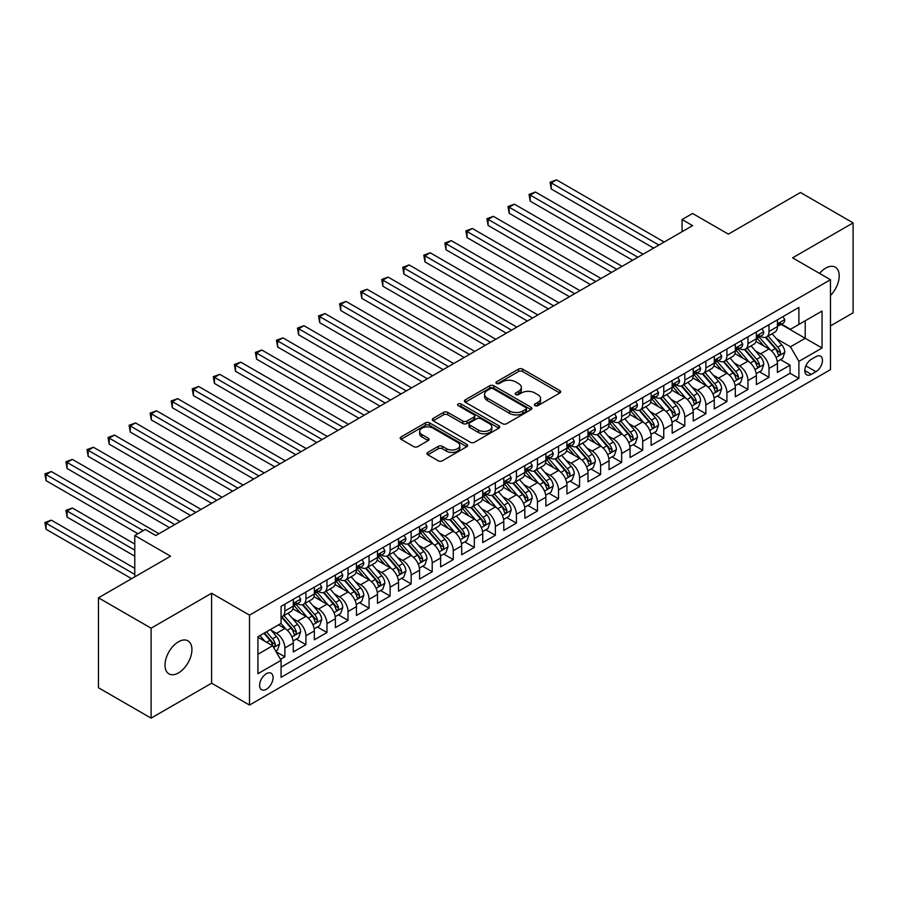 <?xml version="1.0" encoding="UTF-8"?>
<svg xmlns="http://www.w3.org/2000/svg" width="898" height="898" viewBox="0 0 898 898"><rect width="100%" height="100%" fill="white"/><g stroke="black" fill="none" stroke-linecap="round" stroke-linejoin="round"><path stroke-width="1.35" d="M534.995 405.649A2.043 1.179 0 0 0 537.891 405.649L559.836 392.976A2.919 1.684 0 0 0 560.7 391.786A2.919 1.684 0 0 0 559.836 390.585L522.647 369.112A2.919 1.684 0 0 0 518.516 369.112L496.56 381.796A2.043 1.179 0 0 0 495.965 382.627A2.043 1.179 0 0 0 496.56 383.457A2.043 1.179 0 0 0 499.456 383.457L502.296 381.818A9.35 5.399 0 0 1 515.519 381.818L518.617 383.614A9.35 5.399 0 0 1 521.356 387.431A9.35 5.399 0 0 1 518.617 391.247L515.778 392.886A2.043 1.179 0 0 0 515.183 393.717A2.043 1.179 0 0 0 515.778 394.559A2.043 1.179 0 0 0 518.674 394.559L521.514 392.92A9.35 5.399 0 0 1 534.737 392.92L537.835 394.705A9.35 5.399 0 0 1 540.574 398.521A9.35 5.399 0 0 1 537.835 402.338L534.995 403.977A2.043 1.179 0 0 0 534.4 404.818A2.043 1.179 0 0 0 534.995 405.649L534.995 403.977M178.455 672.916A19.049 11.001 120 0 0 190.904 656.124A19.049 11.001 120 0 0 187.985 640.858A19.049 11.001 120 0 0 178.455 641.801A19.049 11.001 120 0 0 166.018 658.593A19.049 11.001 120 0 0 168.936 673.859A19.049 11.001 120 0 0 178.455 672.916M830.47 295.487A19.049 11.001 120 0 0 835.263 267.155A19.049 11.001 120 0 0 825.733 268.109A19.049 11.001 120 0 0 819.56 273.407M266.347 689.26A9.53 5.5 120 0 0 272.565 680.864A9.53 5.5 120 0 0 271.106 673.231A9.53 5.5 120 0 0 266.347 673.702A9.53 5.5 120 0 0 260.117 682.098A9.53 5.5 120 0 0 261.576 689.731A9.53 5.5 120 0 0 266.347 689.26M427.807 452.379A2.919 1.684 0 0 0 426.954 453.569A2.919 1.684 0 0 0 427.807 454.77L438.246 460.786A2.919 1.684 0 0 0 442.377 460.786L466.758 446.71A2.919 1.684 0 0 0 467.611 445.52A2.919 1.684 0 0 0 466.758 444.33L429.57 422.857A2.919 1.684 0 0 0 425.439 422.857L401.058 436.933A2.919 1.684 0 0 0 400.205 438.123A2.919 1.684 0 0 0 401.058 439.313L413.664 446.598A2.919 1.684 0 0 0 417.795 446.598L428.223 440.57A2.919 1.684 0 0 0 429.076 439.38A2.919 1.684 0 0 0 428.223 438.179L421.97 434.576A7.813 4.512 0 0 1 419.68 431.388A7.813 4.512 0 0 1 424.507 427.212A7.813 4.512 0 0 1 433.027 428.189L457.509 442.332A7.813 4.512 0 0 1 459.798 445.52A7.813 4.512 0 0 1 454.983 449.685A7.813 4.512 0 0 1 446.463 448.708L442.377 446.351A2.919 1.684 0 0 0 438.246 446.351L427.807 452.379L427.807 454.77M830.47 325.895L853.1 312.83L853.1 222.895L800.477 192.509L728.379 234.131L692.594 213.477L682.076 219.55L692.594 225.634L155.837 535.522L145.308 529.45L134.779 535.522L134.779 576.853M151.1 628.196L151.1 718.131L211.614 683.187L211.614 593.252L151.1 628.196L98.466 597.81L170.564 556.188L134.779 535.522M211.614 593.252L249.498 615.13L830.47 279.705L830.47 369.639L249.498 705.065L249.498 615.13M853.1 222.895L792.586 257.838L830.47 279.705M502.498 423.688A2.919 1.684 0 0 0 506.64 423.688L531.021 409.611A2.919 1.684 0 0 0 531.874 408.422A2.919 1.684 0 0 0 531.021 407.232L493.821 385.758A2.919 1.684 0 0 0 489.691 385.758L465.31 399.834A2.919 1.684 0 0 0 464.457 401.024A2.919 1.684 0 0 0 465.31 402.214L502.498 423.688M459.001 406.087A2.043 1.179 0 0 1 461.078 406.379L461.078 403.954L498.884 425.775A2.919 1.684 0 0 1 499.748 426.977A2.919 1.684 0 0 1 498.884 428.166L474.503 442.243A2.919 1.684 0 0 1 470.372 442.243L433.184 420.769L433.184 418.378A2.919 1.684 0 0 0 432.331 419.579A2.919 1.684 0 0 0 433.184 420.769M433.184 418.378L443.623 412.362A2.919 1.684 0 0 1 447.754 412.362L462.829 421.072A2.919 1.684 0 0 0 466.971 421.072L473.886 417.076A2.919 1.684 0 0 0 474.739 415.875A2.919 1.684 0 0 0 473.886 414.685L458.182 405.615A2.043 1.179 0 0 1 457.587 404.785A2.043 1.179 0 0 1 458.844 403.696A2.043 1.179 0 0 1 461.078 403.954M151.1 718.131L98.466 687.745L98.466 597.81M280.502 659.334L284.868 656.82L276.135 651.768M271.162 630.306L276.449 633.359A11.91 6.87 60 0 1 284.868 647.941L293.287 643.08L293.287 651.948L305.915 644.663L296.34 639.129M292.209 618.15L297.496 621.203A11.91 6.87 60 0 1 305.915 635.795L314.334 630.924L314.334 639.803L326.962 632.506L317.387 626.984M313.256 606.004L318.543 609.057A11.91 6.87 60 0 1 326.962 623.639L335.381 618.778L335.381 627.646L348.02 620.361L338.434 614.827M334.314 593.847L339.59 596.901A11.91 6.87 60 0 1 348.02 611.482L356.439 606.621L356.439 615.489L369.067 608.204L359.492 602.67M355.361 581.702L360.648 584.744A11.91 6.87 60 0 1 369.067 599.336L377.486 594.465L377.486 603.344L390.114 596.048L380.539 590.525M376.408 569.545L381.695 572.598A11.91 6.87 60 0 1 390.114 587.18L398.532 582.319L398.532 591.187L411.161 583.902L401.586 578.368M397.455 557.389L402.742 560.442A11.91 6.87 60 0 1 411.161 575.023L419.579 570.163L419.579 579.042L432.207 571.745L422.632 566.211M418.513 545.243L423.789 548.285A11.91 6.87 60 0 1 432.207 562.878L440.637 558.006L440.637 566.885L453.266 559.589L443.679 554.066M439.56 533.086L444.847 536.14A11.91 6.87 60 0 1 453.266 550.721L461.684 545.861L461.684 554.728L474.312 547.443L464.737 541.909M460.607 520.93L465.894 523.983A11.91 6.87 60 0 1 474.312 538.564L482.731 533.704L482.731 542.583L495.359 535.287L485.784 529.753M481.654 508.784L486.941 511.826A11.91 6.87 60 0 1 495.359 526.419L503.778 521.558L503.778 530.426L516.406 523.13L506.831 517.607M502.712 496.628L507.987 499.681A11.91 6.87 60 0 1 516.406 514.262L524.836 509.402L524.836 518.269L537.464 510.984L527.878 505.451M523.759 484.471L529.045 487.524A11.91 6.87 60 0 1 537.464 502.105L545.883 497.245L545.883 506.124L558.511 498.828L548.936 493.294M544.805 472.326L550.092 475.368A11.91 6.87 60 0 1 558.511 489.96L566.93 485.1L566.93 493.967L579.558 486.671L569.983 481.148M565.852 460.169L571.139 463.222A11.91 6.87 60 0 1 579.558 477.803L587.977 472.943L587.977 481.811L600.605 474.526L591.03 468.992M586.91 448.012L592.186 451.065A11.91 6.87 60 0 1 600.605 465.647L609.035 460.786L609.035 469.665L621.663 462.369L612.077 456.835M607.957 435.867L613.244 438.909A11.91 6.87 60 0 1 621.663 453.501L630.082 448.641L630.082 457.509L642.71 450.212L633.135 444.69M629.004 423.71L634.291 426.763A11.91 6.87 60 0 1 642.71 441.345L651.129 436.484L651.129 445.352L663.757 438.067L654.182 432.533M650.051 411.553L655.338 414.607A11.91 6.87 60 0 1 663.757 429.188L672.175 424.327L672.175 433.206L684.804 425.91L675.229 420.376M671.098 399.408L676.385 402.45A11.91 6.87 60 0 1 684.804 417.042L693.234 412.182L693.234 421.05L705.862 413.754L696.276 408.231M692.156 387.251L697.443 390.304A11.91 6.87 60 0 1 705.862 404.886L714.28 400.025L714.28 408.893L726.909 401.608L717.334 396.074M713.203 375.095L718.49 378.148A11.91 6.87 60 0 1 726.909 392.729L735.327 387.869L735.327 396.748L747.955 389.451L738.38 383.917M734.25 362.949L739.537 365.991A11.91 6.87 60 0 1 747.955 380.584L756.374 375.723L756.374 384.591L769.002 377.295L769.002 368.427A11.91 6.87 -120 0 0 760.584 353.846L755.297 350.792M759.427 371.772L769.002 377.295M293.287 643.08A11.91 6.87 -120 0 0 284.868 628.499L278.548 624.851M314.334 630.924A11.91 6.87 -120 0 0 305.915 616.342L292.894 608.833M335.381 618.778A11.91 6.87 -120 0 0 326.962 604.197L313.952 596.676M356.439 606.621A11.91 6.87 -120 0 0 348.02 592.04L334.999 584.519M377.486 594.465A11.91 6.87 -120 0 0 369.067 579.884L356.046 572.374M398.532 582.319A11.91 6.87 -120 0 0 390.114 567.738L377.093 560.217M419.579 570.163A11.91 6.87 -120 0 0 411.161 555.581L398.151 548.061M440.637 558.006A11.91 6.87 -120 0 0 432.207 543.425L419.198 535.915M461.684 545.861A11.91 6.87 -120 0 0 453.266 531.279L440.245 523.759M482.731 533.704A11.91 6.87 -120 0 0 474.312 519.123L461.291 511.602M503.778 521.558A11.91 6.87 -120 0 0 495.359 506.966L482.349 499.456M524.836 509.402A11.91 6.87 -120 0 0 516.406 494.82L503.396 487.3M545.883 497.245A11.91 6.87 -120 0 0 537.464 482.664L524.443 475.143M566.93 485.1A11.91 6.87 -120 0 0 558.511 470.507L545.49 462.998M587.977 472.943A11.91 6.87 -120 0 0 579.558 458.362L566.537 450.841M609.035 460.786A11.91 6.87 -120 0 0 600.605 446.205L587.595 438.684M630.082 448.641A11.91 6.87 -120 0 0 621.663 434.048L608.642 426.539M651.129 436.484A11.91 6.87 -120 0 0 642.71 421.903L629.689 414.382M672.175 424.327A11.91 6.87 -120 0 0 663.757 409.746L650.736 402.225M693.234 412.182A11.91 6.87 -120 0 0 684.804 397.589L671.794 390.08M714.28 400.025A11.91 6.87 -120 0 0 705.862 385.444L692.841 377.923M735.327 387.869A11.91 6.87 -120 0 0 726.909 373.287L713.888 365.767M756.374 375.723A11.91 6.87 -120 0 0 747.955 361.131L734.934 353.621M815.945 356.641L811.321 359.312A9.227 5.332 120 0 0 805.293 367.439A9.227 5.332 120 0 0 806.707 374.836A9.227 5.332 120 0 0 811.321 374.376L815.945 371.705A9.227 5.332 120 0 0 821.973 363.578A9.227 5.332 120 0 0 820.559 356.18A9.227 5.332 120 0 0 815.945 356.641M257.917 654.26L272.655 645.752L281.074 660.344L281.074 677.35L798.894 378.395L798.894 361.378L790.476 346.796L776.355 338.636M281.074 660.344L257.917 673.702L257.917 636.761L281.074 623.392L281.074 606.375L798.894 307.419L798.894 324.436L822.052 311.067L822.052 348.009L798.894 361.378M297.384 603.647L297.496 603.703A11.91 6.87 60 0 0 303.445 604.298L311.864 599.437A11.91 6.87 -120 0 0 314.334 593.982L314.334 587.18M318.431 591.49L318.543 591.558A11.91 6.87 60 0 0 324.504 592.141L332.922 587.281A11.91 6.87 -120 0 0 335.381 581.825L335.381 575.023M339.489 579.333L339.59 579.401A11.91 6.87 60 0 0 345.55 579.985L353.969 575.124A11.91 6.87 -120 0 0 356.439 569.68L356.439 562.866M360.536 567.188L360.648 567.244A11.91 6.87 60 0 0 366.597 567.839L375.016 562.979A11.91 6.87 -120 0 0 377.486 557.523L377.486 550.721M381.583 555.031L381.695 555.099A11.91 6.87 60 0 0 387.644 555.682L396.063 550.822A11.91 6.87 -120 0 0 398.532 545.367L398.532 538.564M402.63 542.875L402.742 542.942A11.91 6.87 60 0 0 408.702 543.526L417.121 538.665A11.91 6.87 -120 0 0 419.579 533.221L419.579 526.419M423.688 530.729L423.789 530.785A11.91 6.87 60 0 0 429.749 531.38L438.168 526.52A11.91 6.87 -120 0 0 440.637 521.065L440.637 514.262M444.735 518.573L444.847 518.64A11.91 6.87 60 0 0 450.796 519.224L459.215 514.363A11.91 6.87 -120 0 0 461.684 508.908L461.684 502.105M465.781 506.416L465.894 506.483A11.91 6.87 60 0 0 471.843 507.078L480.262 502.207A11.91 6.87 -120 0 0 482.731 496.762L482.731 489.96M486.828 494.27L486.941 494.327A11.91 6.87 60 0 0 492.901 494.921L501.32 490.061A11.91 6.87 -120 0 0 503.778 484.606L503.778 477.803M507.886 482.114L507.987 482.181A11.91 6.87 60 0 0 513.948 482.765L522.367 477.904A11.91 6.87 -120 0 0 524.836 472.46L524.836 465.647M528.933 469.957L529.045 470.024A11.91 6.87 60 0 0 534.995 470.619L543.413 465.748A11.91 6.87 -120 0 0 545.883 460.304L545.883 453.501M549.98 457.812L550.092 457.868A11.91 6.87 60 0 0 556.042 458.463L564.46 453.602A11.91 6.87 -120 0 0 566.93 448.147L566.93 441.345M571.027 445.655L571.139 445.722A11.91 6.87 60 0 0 577.088 446.306L585.518 441.446A11.91 6.87 -120 0 0 587.977 436.001L587.977 429.188M592.085 433.498L592.186 433.566A11.91 6.87 60 0 0 598.147 434.161L606.565 429.289A11.91 6.87 -120 0 0 609.035 423.845L609.035 417.042M613.132 421.353L613.244 421.409A11.91 6.87 60 0 0 619.193 422.004L627.612 417.143A11.91 6.87 -120 0 0 630.082 411.688L630.082 404.886M634.179 409.196L634.291 409.264A11.91 6.87 60 0 0 640.24 409.847L648.659 404.987A11.91 6.87 -120 0 0 651.129 399.543L651.129 392.729M655.226 397.039L655.338 397.107A11.91 6.87 60 0 0 661.287 397.702L669.717 392.83A11.91 6.87 -120 0 0 672.175 387.386L672.175 380.584M676.284 384.894L676.385 384.95A11.91 6.87 60 0 0 682.345 385.545L690.764 380.685A11.91 6.87 -120 0 0 693.234 375.229L693.234 368.427M697.331 372.737L697.443 372.805A11.91 6.87 60 0 0 703.392 373.388L711.811 368.528A11.91 6.87 -120 0 0 714.28 363.084L714.28 356.27M718.378 360.581L718.49 360.648A11.91 6.87 60 0 0 724.439 361.243L732.858 356.371A11.91 6.87 -120 0 0 735.327 350.927L735.327 344.125M739.424 348.435L739.537 348.491A11.91 6.87 60 0 0 745.486 349.086L753.916 344.226A11.91 6.87 -120 0 0 756.374 338.771L756.374 331.968M281.074 667.147L790.06 373.287L790.06 365.149L777.421 372.434L777.421 363.567A11.91 6.87 -120 0 0 769.002 348.985L755.993 341.464M760.471 336.279L760.584 336.346A11.91 6.87 -120 0 0 766.544 336.93A11.91 6.87 -120 0 0 769.002 331.485L769.002 324.672M766.544 336.93L774.963 332.069A11.91 6.87 -120 0 0 777.421 326.625L777.421 319.811M284.868 604.197L284.868 610.999A11.91 6.87 60 0 1 282.399 616.443A11.91 6.87 60 0 1 281.074 616.926M282.399 616.443L290.817 611.583A11.91 6.87 -120 0 0 293.287 606.139L293.287 599.325M305.915 592.04L305.915 598.843A11.91 6.87 60 0 1 303.445 604.298M326.962 579.884L326.962 586.697A11.91 6.87 60 0 1 324.504 592.141M348.02 567.738L348.02 574.54A11.91 6.87 60 0 1 345.55 579.985M369.067 555.581L369.067 562.384A11.91 6.87 60 0 1 366.597 567.839M390.114 543.425L390.114 550.238A11.91 6.87 60 0 1 387.644 555.682M411.161 531.279L411.161 538.082A11.91 6.87 60 0 1 408.702 543.526M432.207 519.123L432.207 525.925A11.91 6.87 60 0 1 429.749 531.38M453.266 506.966L453.266 513.779A11.91 6.87 60 0 1 450.796 519.224M474.312 494.82L474.312 501.623A11.91 6.87 60 0 1 471.843 507.078M495.359 482.664L495.359 489.466A11.91 6.87 60 0 1 492.901 494.921M516.406 470.507L516.406 477.321A11.91 6.87 60 0 1 513.948 482.765M537.464 458.362L537.464 465.164A11.91 6.87 60 0 1 534.995 470.619M558.511 446.205L558.511 453.007A11.91 6.87 60 0 1 556.042 458.463M579.558 434.048L579.558 440.862A11.91 6.87 60 0 1 577.088 446.306M600.605 421.903L600.605 428.705A11.91 6.87 60 0 1 598.147 434.161M621.663 409.746L621.663 416.549A11.91 6.87 60 0 1 619.193 422.004M642.71 397.589L642.71 404.403A11.91 6.87 60 0 1 640.24 409.847M663.757 385.444L663.757 392.246A11.91 6.87 60 0 1 661.287 397.702M684.804 373.287L684.804 380.09A11.91 6.87 60 0 1 682.345 385.545M705.862 361.131L705.862 367.944A11.91 6.87 60 0 1 703.392 373.388M726.909 348.985L726.909 355.788A11.91 6.87 60 0 1 724.439 361.243M747.955 336.829L747.955 343.631A11.91 6.87 60 0 1 745.486 349.086M747.955 380.584L747.955 389.451M726.909 392.729L726.909 401.608M705.862 404.886L705.862 413.754M684.804 417.042L684.804 425.91M663.757 429.188L663.757 438.067M642.71 441.345L642.71 450.212M621.663 453.501L621.663 462.369M600.605 465.647L600.605 474.526M579.558 477.803L579.558 486.671M558.511 489.96L558.511 498.828M537.464 502.105L537.464 510.984M516.406 514.262L516.406 523.13M495.359 526.419L495.359 535.287M474.312 538.564L474.312 547.443M453.266 550.721L453.266 559.589M432.207 562.878L432.207 571.745M411.161 575.023L411.161 583.902M390.114 587.18L390.114 596.048M369.067 599.336L369.067 608.204M348.02 611.482L348.02 620.361M326.962 623.639L326.962 632.506M305.915 635.795L305.915 644.663M284.868 647.941L284.868 656.82M272.655 645.752L257.917 637.243M790.476 346.796L805.214 338.288L805.214 320.788L822.052 311.067M781.103 324.369L822.052 348.009M781.529 324.122L790.476 329.297L798.894 324.436M211.614 683.187L249.498 705.065M682.076 219.55L682.076 231.706M780.474 359.615L790.06 365.149M790.06 373.287L798.894 378.395M535.814 405.941L537.835 404.774A9.35 5.399 0 0 0 540.574 400.957L540.574 398.521M521.356 387.431L521.356 389.855A9.35 5.399 0 0 1 518.617 393.672L516.597 394.839M559.802 392.998L522.647 371.548A2.919 1.684 0 0 0 518.516 371.548L497.38 383.749M530.976 409.634L493.821 388.183A2.919 1.684 0 0 0 489.691 388.183L465.355 402.237M525.846 409.252A2.043 1.179 0 0 0 526.452 408.422A2.043 1.179 0 0 0 525.846 407.591L493.204 388.744A2.043 1.179 0 0 0 490.308 388.744L487.322 390.473A9.35 5.399 0 0 0 484.583 394.289A9.35 5.399 0 0 0 487.322 398.106L509.637 410.992A9.35 5.399 0 0 0 522.861 410.992L525.846 409.252L525.846 411.688A2.043 1.179 0 0 0 526.452 410.857L526.452 408.422M484.583 394.289L484.583 396.714A9.35 5.399 0 0 0 487.322 400.53L487.322 398.106M525.846 411.688L522.861 413.417A9.35 5.399 0 0 1 509.637 413.417L487.322 400.53M433.218 420.792L443.623 414.786L443.623 412.362M474.739 415.875L474.739 418.311A2.919 1.684 0 0 1 473.886 419.501L466.971 423.497A2.919 1.684 0 0 1 462.829 423.497L447.754 414.786A2.919 1.684 0 0 0 443.623 414.786M461.078 406.379L498.85 428.189M478.488 430.108A7.813 4.512 0 0 0 487.008 431.085A7.813 4.512 0 0 0 491.823 426.909A7.813 4.512 0 0 0 489.533 423.721L480.913 418.737A2.919 1.684 0 0 0 476.782 418.737L469.856 422.734A2.919 1.684 0 0 0 469.003 423.935A2.919 1.684 0 0 0 469.856 425.124L478.488 430.108L478.488 432.533A7.813 4.512 0 0 0 487.008 433.51A7.813 4.512 0 0 0 491.823 429.345L491.823 426.909M469.003 423.935L469.003 426.359A2.919 1.684 0 0 0 469.856 427.549L469.856 425.124M478.488 432.533L469.856 427.549M459.798 445.52L459.798 447.956A7.813 4.512 0 0 1 454.983 452.121A7.813 4.512 0 0 1 446.463 451.144L442.377 448.787A2.919 1.684 0 0 0 438.246 448.787L427.852 454.792M419.68 431.388L419.68 433.813A7.813 4.512 0 0 0 421.97 437.012L421.97 434.576M428.189 440.592L421.97 437.012M466.724 446.733L429.57 425.282A2.919 1.684 0 0 0 425.439 425.282L401.092 439.335M777.253 361.479L782.686 358.336L784.796 352.263A7.891 4.557 -120 0 0 781.72 344.854L772.1 333.719M770.181 349.749L759.18 337.019M763.917 346.044L757.542 338.658A18.903 10.911 -120 0 0 756.958 337.996M551.249 237.6L611.549 272.42L509.155 213.297L509.155 207.214L514.408 204.183L622.078 266.347M765.466 337.356L775.199 348.626A7.891 4.557 60 0 1 778.005 354.059C779.195 355.642 780.036 355.159 780.53 352.6A7.891 4.557 -120 0 0 777.724 347.167L768.104 336.032M766.039 337.177L776.489 349.277A4.019 2.324 60 0 1 777.511 350.849L780.53 352.6M778.005 354.059L778.577 354.991M783 316.59L784.796 319.688A7.891 4.557 60 0 1 783.157 323.179L779.161 325.491A7.891 4.557 -120 0 0 780.53 323.673L780.373 322.977M658.919 245.075L551.249 182.911L556.513 179.869L664.183 242.033M777.69 325.862L777.724 325.862A7.891 4.557 -120 0 0 779.161 325.491M779.52 323.089L780.53 323.673C780.036 322.483 779.195 322.977 778.005 325.132A7.891 4.557 60 0 1 777.421 326.255M653.654 248.117L551.249 188.984L551.249 182.911L550.092 182.249L556.513 179.869M551.249 188.984L550.092 182.249M756.195 373.635L761.639 370.492L763.749 364.42A7.891 4.557 -120 0 0 760.673 357.011L751.054 345.876M749.123 361.905L738.134 349.176M742.87 358.201L736.495 350.815A18.903 10.911 -120 0 0 735.911 350.153M530.202 249.756L590.502 284.576L488.097 225.443L488.097 219.37L493.361 216.328L601.031 278.492M744.42 349.513L754.152 360.772A7.891 4.557 60 0 1 756.958 366.216C758.148 367.798 758.99 367.316 759.484 364.756A7.891 4.557 -120 0 0 756.677 359.312L747.057 348.177M744.992 349.333L755.442 361.434A4.019 2.324 60 0 1 756.453 363.005L759.484 364.756M756.958 366.216L757.53 367.147M735.148 385.781L740.592 382.649L742.691 376.565A7.891 4.557 -120 0 0 739.626 369.157L730.007 358.021M728.076 374.062L717.087 361.333M721.824 370.346L715.448 362.96A18.903 10.911 -120 0 0 714.853 362.309M509.155 261.902L569.455 296.722L467.05 237.6L467.05 231.527L472.314 228.485L579.985 290.649M723.373 361.67L733.094 372.928A7.891 4.557 60 0 1 735.911 378.361C737.09 379.955 737.932 379.461 738.437 376.902A7.891 4.557 -120 0 0 735.619 371.469L725.999 360.334M723.945 361.479L734.396 373.579A4.019 2.324 60 0 1 735.406 375.151L738.437 376.902M735.911 378.361L736.483 379.293M714.101 397.937L719.545 394.794L721.644 388.722A7.891 4.557 -120 0 0 718.568 381.313L708.96 370.178M707.029 386.207L696.04 373.478M700.777 382.503L694.39 375.117A18.903 10.911 -120 0 0 693.806 374.455M488.097 274.058L548.409 308.878L446.003 249.756L446.003 243.672L451.267 240.642L558.926 302.806M702.315 373.815L712.047 385.085A7.891 4.557 60 0 1 714.864 390.518C716.043 392.1 716.885 391.618 717.39 389.059A7.891 4.557 -120 0 0 714.572 383.626L704.952 372.49M702.887 373.635L713.349 385.736A4.019 2.324 60 0 1 714.359 387.307L717.39 389.059M714.864 390.518L715.437 391.449M693.054 410.094L698.487 406.951L700.597 400.878A7.891 4.557 -120 0 0 697.522 393.47L687.902 382.335M685.982 398.364L674.982 385.635M679.719 394.66L673.343 387.274A18.903 10.911 -120 0 0 672.759 386.611M467.05 286.215L527.362 321.035L424.956 261.902L424.956 255.829L430.209 252.787L537.88 314.951M681.268 385.972L691 397.23A7.891 4.557 60 0 1 693.806 402.674C694.996 404.257 695.838 403.774 696.332 401.215A7.891 4.557 -120 0 0 693.525 395.771L683.906 384.636M681.84 385.792L692.291 397.893A4.019 2.324 60 0 1 693.312 399.464L696.332 401.215M693.806 402.674L694.379 403.606M761.953 328.747L763.749 331.845A7.891 4.557 60 0 1 762.11 335.336L758.114 337.648A7.891 4.557 -120 0 0 759.484 335.83L759.315 335.122M637.872 257.232L530.202 195.068L535.466 192.026L643.125 254.19M756.644 338.018L756.677 338.018A7.891 4.557 -120 0 0 758.114 337.648M758.462 335.235L759.484 335.83C758.99 334.64 758.148 335.122 756.958 337.289A7.891 4.557 60 0 1 756.374 338.411M632.607 260.263L530.202 201.141L530.202 195.068L529.045 194.395L535.466 192.026M530.202 201.141L529.045 194.395M740.906 340.903L742.691 344.001A7.891 4.557 60 0 1 741.063 347.492L737.056 349.793A7.891 4.557 -120 0 0 738.437 347.975L738.268 347.279M616.814 269.378L507.987 206.551L514.408 204.183M735.585 350.164L735.619 350.164A7.891 4.557 -120 0 0 737.056 349.793M737.415 347.391L738.437 347.975C737.943 346.796 737.101 347.279 735.911 349.434A7.891 4.557 60 0 1 735.327 350.557M509.155 213.297L507.987 206.551M719.859 353.049L721.644 356.147A7.891 4.557 60 0 1 720.016 359.638L716.009 361.95A7.891 4.557 -120 0 0 717.39 360.132L717.221 359.436M595.767 281.534L486.941 218.708L493.361 216.328M714.539 362.321L714.572 362.321A7.891 4.557 -120 0 0 716.009 361.95M716.368 359.548L717.39 360.132C716.885 358.942 716.043 359.436 714.864 361.591A7.891 4.557 60 0 1 714.28 362.713M488.097 225.443L486.941 218.708M698.801 365.205L700.597 368.303A7.891 4.557 60 0 1 698.958 371.794L694.962 374.107A7.891 4.557 -120 0 0 696.332 372.288L696.175 371.581M574.72 293.691L465.894 230.853L472.314 228.485M693.492 374.477L693.525 374.477A7.891 4.557 -120 0 0 694.962 374.107M695.321 371.693L696.332 372.288C695.838 371.099 694.996 371.581 693.806 373.748A7.891 4.557 60 0 1 693.234 374.87M467.05 237.6L465.894 230.853M672.007 422.24L677.44 419.108L679.55 413.024A7.891 4.557 -120 0 0 676.475 405.615L666.855 394.48M664.924 410.521L653.935 397.792M658.672 406.805L652.296 399.419A18.903 10.911 -120 0 0 651.712 398.768M446.003 298.361L506.304 333.18L403.898 274.058L403.898 267.986L409.162 264.944L516.833 327.108M660.221 398.128L669.953 409.387A7.891 4.557 60 0 1 672.759 414.82C673.949 416.403 674.791 415.92 675.285 413.361A7.891 4.557 -120 0 0 672.479 407.928L662.859 396.793M660.793 397.937L671.244 410.038A4.019 2.324 60 0 1 672.254 411.61L675.285 413.361M672.759 414.82L673.332 415.752M677.754 377.362L679.55 380.46A7.891 4.557 60 0 1 677.911 383.951L673.915 386.252A7.891 4.557 -120 0 0 675.285 384.434L675.116 383.738M553.673 305.836L444.847 243.01L451.267 240.642M672.445 386.623L672.479 386.623A7.891 4.557 -120 0 0 673.915 386.252M674.263 383.85L675.285 384.434C674.791 383.255 673.949 383.738 672.759 385.893A7.891 4.557 60 0 1 672.175 387.016M446.003 249.756L444.847 243.01M650.949 434.396L656.393 431.253L658.492 425.181A7.891 4.557 -120 0 0 655.428 417.772L645.808 406.637M643.877 422.666L632.888 409.937M637.625 418.962L631.249 411.576A18.903 10.911 -120 0 0 630.654 410.914M424.956 310.517L485.257 345.337L382.851 286.215L382.851 280.131L388.116 277.1L495.786 339.264M639.174 410.274L648.895 421.544A7.891 4.557 60 0 1 651.712 426.977C652.891 428.559 653.733 428.077 654.238 425.517A7.891 4.557 -120 0 0 651.42 420.084L641.812 408.949M639.746 410.094L650.197 422.195A4.019 2.324 60 0 1 651.207 423.766L654.238 425.517M651.712 426.977L652.285 427.908M656.707 389.507L658.492 392.606A7.891 4.557 60 0 1 656.865 396.097L652.868 398.409A7.891 4.557 -120 0 0 654.238 396.59L654.07 395.895M532.615 317.993L423.789 255.155L430.209 252.787M651.387 398.779L651.42 398.779A7.891 4.557 -120 0 0 652.868 398.409M653.216 396.007L654.238 396.59C653.744 395.401 652.902 395.895 651.712 398.05A7.891 4.557 60 0 1 651.129 399.172M424.956 261.902L423.789 255.155M629.902 446.553L635.346 443.41L637.445 437.337A7.891 4.557 -120 0 0 634.37 429.929L624.761 418.794M622.83 434.823L611.841 422.094M616.578 431.119L610.191 423.733A18.903 10.911 -120 0 0 609.607 423.07M403.898 322.674L464.21 357.494M618.116 422.43L627.848 433.689A7.891 4.557 60 0 1 630.665 439.122C631.844 440.716 632.686 440.233 633.191 437.674A7.891 4.557 -120 0 0 630.374 432.23L620.754 421.095M618.688 422.251L629.15 434.351A4.019 2.324 60 0 1 630.16 435.923L633.191 437.674M630.665 439.122L631.238 440.065M635.661 401.664L637.445 404.762A7.891 4.557 60 0 1 635.818 408.253L631.81 410.566A7.891 4.557 -120 0 0 633.191 408.747L633.023 408.04M511.568 330.15L402.742 267.312L409.162 264.944M630.34 410.936L630.374 410.936A7.891 4.557 -120 0 0 631.81 410.566M632.17 408.152L633.191 408.747C632.686 407.557 631.844 408.04 630.665 410.206A7.891 4.557 60 0 1 630.082 411.329M403.898 274.058L402.742 267.312M608.855 458.698L614.288 455.567L616.398 449.483A7.891 4.557 -120 0 0 613.323 442.074L603.703 430.939M601.783 446.98L590.783 434.25M595.52 443.264L589.144 435.878A18.903 10.911 -120 0 0 588.56 435.227M382.851 334.819L443.163 369.639L340.757 310.517L340.757 304.444L346.011 301.402L453.681 363.567M597.069 434.587L606.801 445.846A7.891 4.557 60 0 1 609.607 451.279C610.797 452.861 611.639 452.379 612.133 449.819A7.891 4.557 -120 0 0 609.327 444.387L599.707 433.251M597.641 434.396L608.092 446.497A4.019 2.324 60 0 1 609.113 448.068L612.133 449.819M609.607 451.279L610.18 452.21M614.602 413.821L616.398 416.919A7.891 4.557 60 0 1 614.76 420.41L610.763 422.711A7.891 4.557 -120 0 0 612.133 420.893L611.976 420.197M490.521 342.295L381.695 279.469L388.116 277.1M609.293 423.081L609.327 423.081A7.891 4.557 -120 0 0 610.763 422.711M611.123 420.309L612.133 420.893C611.639 419.714 610.797 420.197 609.607 422.352A7.891 4.557 60 0 1 609.035 423.474M382.851 286.215L381.695 279.469M587.808 470.855L593.241 467.712L595.352 461.639A7.891 4.557 -120 0 0 592.276 454.231L582.656 443.096M580.725 459.125L569.736 446.396M574.473 455.421L568.097 448.035A18.903 10.911 -120 0 0 567.514 447.372M361.804 346.976L422.105 381.796L319.699 322.674L319.699 316.59L324.964 313.559L432.634 375.712M576.022 446.733L585.754 458.002A7.891 4.557 60 0 1 588.56 463.435C589.75 465.018 590.592 464.535 591.086 461.976A7.891 4.557 -120 0 0 588.28 456.543L578.66 445.408M576.595 446.553L587.045 458.654A4.019 2.324 60 0 1 588.055 460.225L591.086 461.976M588.56 463.435L589.133 464.367M566.75 483.012L572.194 479.869L574.293 473.796A7.891 4.557 -120 0 0 571.229 466.388L561.609 455.252M559.679 471.282L548.689 458.552M553.426 467.577L547.05 460.191A18.903 10.911 -120 0 0 546.455 459.529M340.757 359.133L401.058 393.953L298.652 334.819L298.652 328.747L303.917 325.705L411.587 387.869M554.975 458.889L564.696 470.148A7.891 4.557 60 0 1 567.514 475.581C568.692 477.175 569.545 476.681 570.039 474.133A7.891 4.557 -120 0 0 567.222 468.689L557.613 457.553M555.548 458.71L565.998 470.81A4.019 2.324 60 0 1 567.008 472.382L570.039 474.133M567.514 475.581L568.086 476.524M545.703 495.157L551.148 492.025L553.247 485.941A7.891 4.557 -120 0 0 550.171 478.533L540.562 467.398M538.632 483.438L527.642 470.709M532.379 479.723L525.992 472.337A18.903 10.911 -120 0 0 525.409 471.686M319.699 371.278L380.011 406.098L277.605 346.976L277.605 340.903L282.87 337.861L390.529 400.025M533.917 471.046L543.649 482.305A7.891 4.557 60 0 1 546.467 487.737C547.645 489.32 548.487 488.838 548.992 486.278A7.891 4.557 -120 0 0 546.175 480.845L536.555 469.71M534.49 470.855L544.951 482.956A4.019 2.324 60 0 1 545.962 484.527L548.992 486.278M546.467 487.737L547.039 488.669M524.657 507.314L530.089 504.171L532.2 498.098A7.891 4.557 -120 0 0 529.124 490.69L519.504 479.554M517.585 495.584L506.584 482.855M511.321 491.88L504.945 484.493A18.903 10.911 -120 0 0 504.362 483.831M298.652 383.435L358.964 418.255L256.559 359.133L256.559 353.049L261.812 350.018L369.482 412.171M512.87 483.191L522.602 494.461A7.891 4.557 60 0 1 525.409 499.894C526.598 501.477 527.44 500.994 527.934 498.435A7.891 4.557 -120 0 0 525.128 493.002L515.508 481.867M513.443 483.012L523.893 495.112A4.019 2.324 60 0 1 524.915 496.684L527.934 498.435M525.409 499.894L525.992 500.826M503.61 519.471L509.043 516.328L511.153 510.255A7.891 4.557 -120 0 0 508.077 502.846L498.457 491.711M496.527 507.74L485.537 495.011M490.274 504.036L483.899 496.65A18.903 10.911 -120 0 0 483.315 495.988M277.605 395.591L337.906 430.411L235.501 371.278L235.501 365.205L240.765 362.163L348.435 424.327M491.823 495.348L501.555 506.607A7.891 4.557 60 0 1 504.362 512.04C505.552 513.634 506.393 513.14 506.887 510.592A7.891 4.557 -120 0 0 504.081 505.147L494.461 494.012M492.396 495.168L502.846 507.269A4.019 2.324 60 0 1 503.857 508.84L506.887 510.592M504.362 512.04L504.934 512.983M482.552 531.616L487.996 528.484L490.095 522.4A7.891 4.557 -120 0 0 487.03 514.992L477.41 503.857M475.48 519.897L464.491 507.168M469.227 516.182L462.852 508.796A18.903 10.911 -120 0 0 462.257 508.145M256.559 407.737L316.859 442.557L214.454 383.435L214.454 377.362L219.718 374.32L327.388 436.484M470.776 507.505L480.497 518.763A7.891 4.557 60 0 1 483.315 524.196C484.505 525.779 485.347 525.296 485.84 522.737A7.891 4.557 -120 0 0 483.023 517.304L473.414 506.169M471.349 507.314L481.799 519.414A4.019 2.324 60 0 1 482.81 520.986L485.84 522.737M483.315 524.196L483.887 525.128M461.505 543.773L466.949 540.63L469.048 534.557A7.891 4.557 -120 0 0 465.972 527.148L456.364 516.013M454.433 532.043L443.444 519.313M448.181 528.338L441.794 520.952A18.903 10.911 -120 0 0 441.21 520.29M235.501 419.894L295.812 454.714L193.407 395.591L193.407 389.507L198.671 386.477L306.341 448.63M449.718 519.65L459.45 530.92A7.891 4.557 60 0 1 462.268 536.353C463.447 537.936 464.288 537.453 464.794 534.894A7.891 4.557 -120 0 0 461.976 529.461L452.356 518.326M450.291 519.471L460.753 531.571A4.019 2.324 60 0 1 461.763 533.143L464.794 534.894M462.268 536.353L462.84 537.285M440.458 555.929L445.891 552.786L448.001 546.714A7.891 4.557 -120 0 0 444.925 539.305L435.306 528.17M433.386 544.199L422.386 531.47M427.122 540.495L420.747 533.109A18.903 10.911 -120 0 0 420.163 532.447M214.454 432.05L274.766 466.859L172.36 407.737L172.36 401.664L177.613 398.622L285.283 460.786M428.672 531.807L438.404 543.066A7.891 4.557 60 0 1 441.21 548.498C442.4 550.092 443.242 549.598 443.735 547.05A7.891 4.557 -120 0 0 440.929 541.606L431.309 530.471M429.244 531.627L439.694 543.728A4.019 2.324 60 0 1 440.716 545.299L443.735 547.05M441.21 548.498L441.794 549.441M419.411 568.075L424.844 564.943L426.954 558.859A7.891 4.557 -120 0 0 423.878 551.451L414.259 540.315M412.328 556.356L401.339 543.627M406.076 552.64L399.7 545.254A18.903 10.911 -120 0 0 399.116 544.603M193.407 444.196L253.707 479.016L151.302 419.894L151.302 413.821L156.566 410.779L264.237 472.943M407.625 543.964L417.357 555.222A7.891 4.557 60 0 1 420.163 560.655C421.353 562.238 422.195 561.755 422.689 559.196A7.891 4.557 -120 0 0 419.882 553.763L410.263 542.628M408.197 543.773L418.648 555.873A4.019 2.324 60 0 1 419.658 557.445L422.689 559.196M420.163 560.655L420.735 561.587M398.353 580.231L403.797 577.088L405.896 571.016A7.891 4.557 -120 0 0 402.832 563.607L393.212 552.472M391.281 568.501L380.292 555.772M385.029 564.797L378.653 557.411A18.903 10.911 -120 0 0 378.058 556.749M172.36 456.352L232.661 491.172L130.255 432.05L130.255 425.966L135.519 422.936L243.19 485.088M386.578 556.109L396.299 567.379A7.891 4.557 60 0 1 399.116 572.812C400.306 574.394 401.148 573.912 401.642 571.353A7.891 4.557 -120 0 0 398.824 565.92L389.216 554.784M387.15 555.929L397.601 568.03A4.019 2.324 60 0 1 398.611 569.601L401.642 571.353M399.116 572.812L399.689 573.743M377.306 592.388L382.75 589.245L384.849 583.172A7.891 4.557 -120 0 0 381.773 575.764L372.165 564.629M370.234 580.658L359.245 567.929M363.982 576.954L357.595 569.568A18.903 10.911 -120 0 0 357.011 568.905M151.302 468.509L211.614 503.318L109.208 444.196L109.208 438.123L114.473 435.081L222.143 497.245M365.52 568.266L375.252 579.524A7.891 4.557 60 0 1 378.069 584.957C379.248 586.551 380.09 586.057 380.595 583.509A7.891 4.557 -120 0 0 377.777 578.065L368.158 566.93M366.092 568.086L376.554 580.187A4.019 2.324 60 0 1 377.564 581.758L380.595 583.509M378.069 584.957L378.642 585.9M356.259 604.534L361.692 601.402L363.802 595.318A7.891 4.557 -120 0 0 360.727 587.909L351.107 576.774M349.187 592.815L338.187 580.086M342.924 589.099L336.548 581.713A18.903 10.911 -120 0 0 335.964 581.062M130.255 480.654L190.567 515.474L88.161 456.352L88.161 450.28L93.414 447.238L201.085 509.402M344.473 580.422L354.205 591.681A7.891 4.557 60 0 1 357.011 597.114C358.201 598.697 359.043 598.214 359.537 595.655A7.891 4.557 -120 0 0 356.731 590.222L347.111 579.087M345.045 580.231L355.496 592.332A4.019 2.324 60 0 1 356.517 593.904L359.537 595.655M357.011 597.114L357.595 598.046M593.556 425.966L595.352 429.064A7.891 4.557 60 0 1 593.713 432.555L589.717 434.868A7.891 4.557 -120 0 0 591.086 433.049L590.918 432.353M469.474 354.452L361.804 292.288L367.069 289.246L474.728 351.41M588.246 435.238L588.28 435.238A7.891 4.557 -120 0 0 589.717 434.868M590.065 432.466L591.086 433.049C590.592 431.859 589.75 432.353 588.56 434.509A7.891 4.557 60 0 1 587.977 435.631M464.21 357.483L361.804 298.361L361.804 292.288L360.648 291.614L367.069 289.246M361.804 298.361L360.648 291.614M572.509 438.123L574.293 441.221A7.891 4.557 60 0 1 572.666 444.712L568.67 447.024A7.891 4.557 -120 0 0 570.039 445.206L569.871 444.499M448.416 366.597L339.59 303.771L346.011 301.402M567.199 447.395L567.222 447.395A7.891 4.557 -120 0 0 568.67 447.024M569.018 444.611L570.039 445.206C569.545 444.016 568.703 444.499 567.514 446.665A7.891 4.557 60 0 1 566.93 447.788M340.757 310.517L339.59 303.771M551.462 450.28L553.247 453.378A7.891 4.557 60 0 1 551.619 456.869L547.612 459.17A7.891 4.557 -120 0 0 548.992 457.351L548.824 456.655M427.369 378.754L318.543 315.928L324.964 313.559M546.141 459.54L546.175 459.54A7.891 4.557 -120 0 0 547.612 459.17M547.971 456.768L548.992 457.351C548.487 456.173 547.645 456.655 546.467 458.811A7.891 4.557 60 0 1 545.883 459.933M319.699 322.674L318.543 315.928M530.404 462.425L532.2 465.523A7.891 4.557 60 0 1 530.561 469.014L526.565 471.327A7.891 4.557 -120 0 0 527.934 469.508L527.777 468.812M406.323 390.911L297.496 328.073L303.917 325.705M525.094 471.697L525.128 471.697A7.891 4.557 -120 0 0 526.565 471.327M526.924 468.924L527.934 469.508C527.44 468.318 526.598 468.812 525.409 470.967A7.891 4.557 60 0 1 524.836 472.09M298.652 334.819L297.496 328.073M509.357 474.582L511.153 477.68A7.891 4.557 60 0 1 509.514 481.171L505.518 483.483A7.891 4.557 -120 0 0 506.887 481.665L506.719 480.958M385.276 403.056L276.449 340.23L282.87 337.861M504.047 483.854L504.081 483.854A7.891 4.557 -120 0 0 505.518 483.483M505.866 481.07L506.887 481.665C506.393 480.475 505.552 480.958 504.362 483.124A7.891 4.557 60 0 1 503.778 484.246M277.605 346.976L276.449 340.23M488.31 486.738L490.095 489.837A7.891 4.557 60 0 1 488.467 493.328L484.471 495.629A7.891 4.557 -120 0 0 485.84 493.81L485.672 493.114M364.218 415.213L255.391 352.386L261.812 350.018M483.001 495.999L483.023 495.999A7.891 4.557 -120 0 0 484.471 495.629M484.819 493.226L485.84 493.81C485.347 492.632 484.505 493.114 483.315 495.269A7.891 4.557 60 0 1 482.731 496.392M256.559 359.133L255.391 352.386M467.263 498.884L469.048 501.982A7.891 4.557 60 0 1 467.42 505.473L463.413 507.785A7.891 4.557 -120 0 0 464.794 505.967L464.625 505.271M343.171 427.369L234.344 364.532L240.765 362.163M461.942 508.156L461.976 508.156A7.891 4.557 -120 0 0 463.413 507.785M463.772 505.383L464.794 505.967C464.288 504.777 463.447 505.271 462.268 507.426A7.891 4.557 60 0 1 461.684 508.549M235.501 371.278L234.344 364.532M446.216 511.041L448.001 514.139A7.891 4.557 60 0 1 446.362 517.63L442.366 519.942A7.891 4.557 -120 0 0 443.735 518.124L443.578 517.416M322.124 439.515L213.297 376.689L219.718 374.32M440.896 520.312L440.929 520.312A7.891 4.557 -120 0 0 442.366 519.942M442.725 517.529L443.735 518.124C443.242 516.934 442.4 517.416 441.21 519.583A7.891 4.557 60 0 1 440.637 520.705M214.454 383.435L213.297 376.689M425.158 523.197L426.954 526.295A7.891 4.557 60 0 1 425.315 529.786L421.319 532.087A7.891 4.557 -120 0 0 422.689 530.269L422.52 529.573M301.077 451.672L192.251 388.845L198.671 386.477M419.849 532.458L419.882 532.458A7.891 4.557 -120 0 0 421.319 532.087M421.667 529.685L422.689 530.269C422.195 529.09 421.353 529.573 420.163 531.728A7.891 4.557 60 0 1 419.579 532.851M193.407 395.591L192.251 388.845M404.111 535.343L405.896 538.441A7.891 4.557 60 0 1 404.268 541.932L400.272 544.244A7.891 4.557 -120 0 0 401.642 542.426L401.473 541.73M280.019 463.828L171.192 400.991L177.613 398.622M398.802 544.615L398.824 544.615A7.891 4.557 -120 0 0 400.272 544.244M400.62 541.842L401.642 542.426C401.148 541.236 400.306 541.73 399.116 543.885A7.891 4.557 60 0 1 398.532 545.007M172.36 407.737L171.192 400.991M383.064 547.499L384.849 550.597A7.891 4.557 60 0 1 383.221 554.088L379.214 556.401A7.891 4.557 -120 0 0 380.595 554.582L380.426 553.875M258.972 475.974L150.146 413.147L156.566 410.779M377.744 556.771L377.777 556.771A7.891 4.557 -120 0 0 379.214 556.401M379.573 553.987L380.595 554.582C380.101 553.393 379.248 553.875 378.069 556.042A7.891 4.557 60 0 1 377.486 557.164M151.302 419.894L150.146 413.147M362.017 559.656L363.802 562.754A7.891 4.557 60 0 1 362.163 566.245L358.167 568.546A7.891 4.557 -120 0 0 359.537 566.728L359.38 566.032M237.925 488.13L129.099 425.304L135.519 422.936M356.697 568.917L356.731 568.917A7.891 4.557 -120 0 0 358.167 568.546M358.526 566.144L359.537 566.728C359.043 565.549 358.201 566.032 357.011 568.187A7.891 4.557 60 0 1 356.439 569.31M130.255 432.05L129.099 425.304M335.212 616.69L340.645 613.547L342.755 607.475A7.891 4.557 -120 0 0 339.68 600.066L330.06 588.931M328.129 604.96L317.14 592.231M321.877 601.256L315.501 593.87A18.903 10.911 -120 0 0 314.917 593.208M109.208 492.811L169.509 527.631L67.103 468.509L67.103 462.425L72.368 459.394L180.038 521.547M323.426 592.568L333.158 603.838A7.891 4.557 60 0 1 335.964 609.271C337.154 610.853 337.996 610.371 338.49 607.811A7.891 4.557 -120 0 0 335.684 602.378L326.064 591.243M323.998 592.388L334.449 604.489A4.019 2.324 60 0 1 335.459 606.06L338.49 607.811M335.964 609.271L336.537 610.202M314.154 628.847L319.598 625.704L321.697 619.631A7.891 4.557 -120 0 0 318.633 612.223L309.013 601.088M307.082 617.117L296.093 604.388M300.83 613.413L294.454 606.027A18.903 10.911 -120 0 0 293.859 605.364M88.161 504.968L137.933 533.704L46.056 480.654L46.056 474.582L51.321 471.54L158.991 533.704M302.379 604.724L312.1 615.983A7.891 4.557 60 0 1 314.917 621.416C316.107 623.01 316.949 622.516 317.443 619.968A7.891 4.557 -120 0 0 314.626 614.524L305.017 603.389M302.952 604.545L313.402 616.645A4.019 2.324 60 0 1 314.412 618.217L317.443 619.968M314.917 621.416L315.49 622.359M293.107 640.992L298.551 637.861L300.65 631.777A7.891 4.557 -120 0 0 297.575 624.368L287.966 613.233M286.035 629.262L280.995 623.437M279.783 625.558L278.964 624.615M134.779 544.031L72.368 507.999L67.103 511.041L67.103 517.113L134.779 556.188M281.332 616.881L291.053 628.14A7.891 4.557 60 0 1 293.871 633.573C295.049 635.155 295.891 634.673 296.396 632.113A7.891 4.557 -120 0 0 293.579 626.681L283.959 615.545M281.893 616.69L292.355 628.791A4.019 2.324 60 0 1 293.365 630.362L296.396 632.113M293.871 633.573L294.443 634.504M67.103 517.113L65.947 510.367L134.779 550.115M65.947 510.367L72.368 507.999M275.708 651.039L277.493 650.006L279.604 643.933A7.891 4.557 -120 0 0 276.528 636.525L270.478 629.509M264.82 641.228L259.949 635.593M258.725 637.715L257.917 636.783M134.779 568.344L51.321 520.155L46.056 523.197L46.056 529.27L131.624 578.671M263.945 633.281L270.006 640.296A7.891 4.557 60 0 1 272.812 645.729C274.002 647.312 274.844 646.829 275.338 644.27A7.891 4.557 -120 0 0 272.532 638.837L266.47 631.822M264.439 633L271.297 640.947A4.019 2.324 60 0 1 272.319 642.519L275.338 644.27M272.812 645.729L273.396 646.661M46.056 529.27L44.9 522.524L134.779 574.417M44.9 522.524L51.321 520.155M340.959 571.802L342.755 574.9A7.891 4.557 60 0 1 341.117 578.391L337.12 580.703A7.891 4.557 -120 0 0 338.49 578.884L338.322 578.189M216.878 500.287L108.052 437.449L114.473 435.081M335.65 581.073L335.684 581.073A7.891 4.557 -120 0 0 337.12 580.703M337.468 578.301L338.49 578.884C337.996 577.695 337.154 578.189 335.964 580.344A7.891 4.557 60 0 1 335.381 581.466M109.208 444.196L108.052 437.449M319.913 583.958L321.697 587.056A7.891 4.557 60 0 1 320.07 590.547L316.074 592.86A7.891 4.557 -120 0 0 317.443 591.041L317.275 590.334M195.82 512.432L86.994 449.606L93.414 447.238M314.603 593.23L314.626 593.23A7.891 4.557 -120 0 0 316.074 592.86M316.422 590.446L317.443 591.041C316.949 589.851 316.107 590.334 314.917 592.5A7.891 4.557 60 0 1 314.334 593.623M88.161 456.352L86.994 449.606M298.866 596.115L300.65 599.213A7.891 4.557 60 0 1 299.023 602.704L295.015 605.005A7.891 4.557 -120 0 0 296.396 603.187L296.228 602.491M174.773 524.589L65.947 461.763L72.368 459.394M293.545 605.375L293.579 605.375A7.891 4.557 -120 0 0 295.015 605.005M295.375 602.603L296.396 603.187C295.902 602.008 295.06 602.491 293.871 604.646A7.891 4.557 60 0 1 293.287 605.768M67.103 468.509L65.947 461.763M143.197 530.662L44.9 473.908L51.321 471.54M46.056 480.654L44.9 473.908M276.449 633.359L284.868 628.499M297.496 621.203L305.915 616.342M318.543 609.057L326.962 604.197M339.59 596.901L348.02 592.04M360.648 584.744L369.067 579.884M381.695 572.598L390.114 567.738M402.742 560.442L411.161 555.581M423.789 548.285L432.207 543.425M444.847 536.14L453.266 531.279M465.894 523.983L474.312 519.123M486.941 511.826L495.359 506.966M507.987 499.681L516.406 494.82M529.045 487.524L537.464 482.664M550.092 475.368L558.511 470.507M571.139 463.222L579.558 458.362M592.186 451.065L600.605 446.205M613.244 438.909L621.663 434.048M634.291 426.763L642.71 421.903M655.338 414.607L663.757 409.746M676.385 402.45L684.804 397.589M697.443 390.304L705.862 385.444M718.49 378.148L726.909 373.287M739.537 365.991L747.955 361.131M760.584 353.846L769.002 348.985M769.002 331.485L777.421 326.625M284.868 610.999L293.287 606.139M305.915 598.843L314.334 593.982M326.962 586.697L335.381 581.825M348.02 574.54L356.439 569.68M369.067 562.384L377.486 557.523M390.114 550.238L398.532 545.367M411.161 538.082L419.579 533.221M432.207 525.925L440.637 521.065M453.266 513.779L461.684 508.908M474.312 501.623L482.731 496.762M495.359 489.466L503.778 484.606M516.406 477.321L524.836 472.46M537.464 465.164L545.883 460.304M558.511 453.007L566.93 448.147M579.558 440.862L587.977 436.001M600.605 428.705L609.035 423.845M621.663 416.549L630.082 411.688M642.71 404.403L651.129 399.543M663.757 392.246L672.175 387.386M684.804 380.09L693.234 375.229M705.862 367.944L714.28 363.084M726.909 355.788L735.327 350.927M747.955 343.631L756.374 338.771M769.002 368.427L777.421 363.567M805.854 365.879L815.945 371.705M804.788 370.616L811.321 374.376M537.835 404.774L537.835 402.338M515.778 394.559L515.778 392.886M518.617 393.672L518.617 391.247M496.56 383.457L496.56 381.796M518.516 371.548L518.516 369.112M522.647 371.548L522.647 369.112M559.836 392.976L559.836 390.585M465.31 402.214L465.31 399.834M489.691 388.183L489.691 385.758M493.821 388.183L493.821 385.758M531.021 409.611L531.021 407.232M509.637 413.417L509.637 410.992M522.861 413.417L522.861 410.992M447.754 414.786L447.754 412.362M462.829 423.497L462.829 421.072M466.971 423.497L466.971 421.072M473.886 419.501L473.886 417.076M498.884 428.166L498.884 425.775M438.246 448.787L438.246 446.351M442.377 448.787L442.377 446.351M446.463 451.144L446.463 448.708M428.223 440.57L428.223 438.179M401.058 439.313L401.058 436.933M425.439 425.282L425.439 422.857M429.57 425.282L429.57 422.857M466.758 446.71L466.758 444.33M776.052 357.438L784.74 352.42M777.724 347.167L781.72 344.854M771.438 350.792L775.199 348.626M784.74 319.598L777.421 323.83M754.994 369.583L763.693 364.566M756.677 359.312L760.673 357.011M750.38 362.949L754.152 360.772M733.947 381.74L742.646 376.722M735.619 371.469L739.626 369.157M729.333 375.106L733.094 372.928M712.9 393.896L721.588 388.879M714.572 383.626L718.568 381.313M708.286 387.251L712.047 385.085M691.853 406.042L700.541 401.024M693.525 395.771L697.522 393.47M687.239 399.408L691 397.23M763.693 331.755L756.374 335.975M742.646 343.912L735.327 348.132M721.588 356.057L714.28 360.289M700.541 368.214L693.234 372.434M670.795 418.199L679.494 413.181M672.479 407.928L676.475 405.615M666.181 411.565L669.953 409.387M679.494 380.37L672.175 384.591M649.748 430.355L658.447 425.338M651.42 420.084L655.428 417.772M645.134 423.71L648.895 421.544M658.447 392.516L651.129 396.748M628.701 442.501L637.389 437.483M630.374 432.23L634.37 429.929M624.088 435.867L627.848 433.689M637.389 404.672L630.082 408.893M607.654 454.657L616.342 449.64M609.327 444.387L613.323 442.074M603.041 448.023L606.801 445.846M616.342 416.829L609.035 421.05M586.596 466.814L595.295 461.796M588.28 456.543L592.276 454.231M581.983 460.169L585.754 458.002M565.549 478.96L574.249 473.942M567.222 468.689L571.229 466.388M560.936 472.326L564.696 470.148M544.502 491.116L553.19 486.099M546.175 480.845L550.171 478.533M539.889 484.482L543.649 482.305M523.455 503.273L532.144 498.244M525.128 493.002L529.124 490.69M518.842 496.628L522.602 494.461M502.397 515.418L511.097 510.401M504.081 505.147L508.077 502.846M497.784 508.784L501.555 506.607M481.35 527.575L490.05 522.557M483.023 517.304L487.03 514.992M476.737 520.941L480.497 518.763M460.304 539.732L468.992 534.703M461.976 529.461L465.972 527.148M455.69 533.086L459.45 530.92M439.257 551.877L447.945 546.86M440.929 541.606L444.925 539.305M434.643 545.243L438.404 543.066M418.199 564.034L426.898 559.016M419.882 553.763L423.878 551.451M413.585 557.4L417.357 555.222M397.152 576.19L405.851 571.162M398.824 565.92L402.832 563.607M392.538 569.545L396.299 567.379M376.105 588.336L384.804 583.318M377.777 578.065L381.773 575.764M371.491 581.702L375.252 579.524M355.058 600.493L363.746 595.475M356.731 590.222L360.727 587.909M350.445 593.847L354.205 591.681M595.295 428.975L587.977 433.206M574.249 441.131L566.93 445.352M553.19 453.288L545.883 457.509M532.144 465.433L524.836 469.654M511.097 477.59L503.778 481.811M490.05 489.747L482.731 493.967M468.992 501.892L461.684 506.113M447.945 514.049L440.637 518.269M426.898 526.206L419.579 530.426M405.851 538.351L398.532 542.572M384.804 550.508L377.486 554.728M363.746 562.664L356.439 566.885M334 612.649L342.699 607.62M335.684 602.378L339.68 600.066M329.386 606.004L333.158 603.838M312.953 624.795L321.652 619.777M314.626 614.524L318.633 612.223M308.34 618.161L312.1 615.983M291.906 636.951L300.606 631.934M293.579 626.681L297.575 624.368M287.293 630.306L291.053 628.14M273.654 647.492L279.547 644.079M272.532 638.837L276.528 636.525M266.605 642.261L270.006 640.296M342.699 574.81L335.381 579.03M321.652 586.966L314.334 591.187M300.606 599.123L293.287 603.344"/></g></svg>
